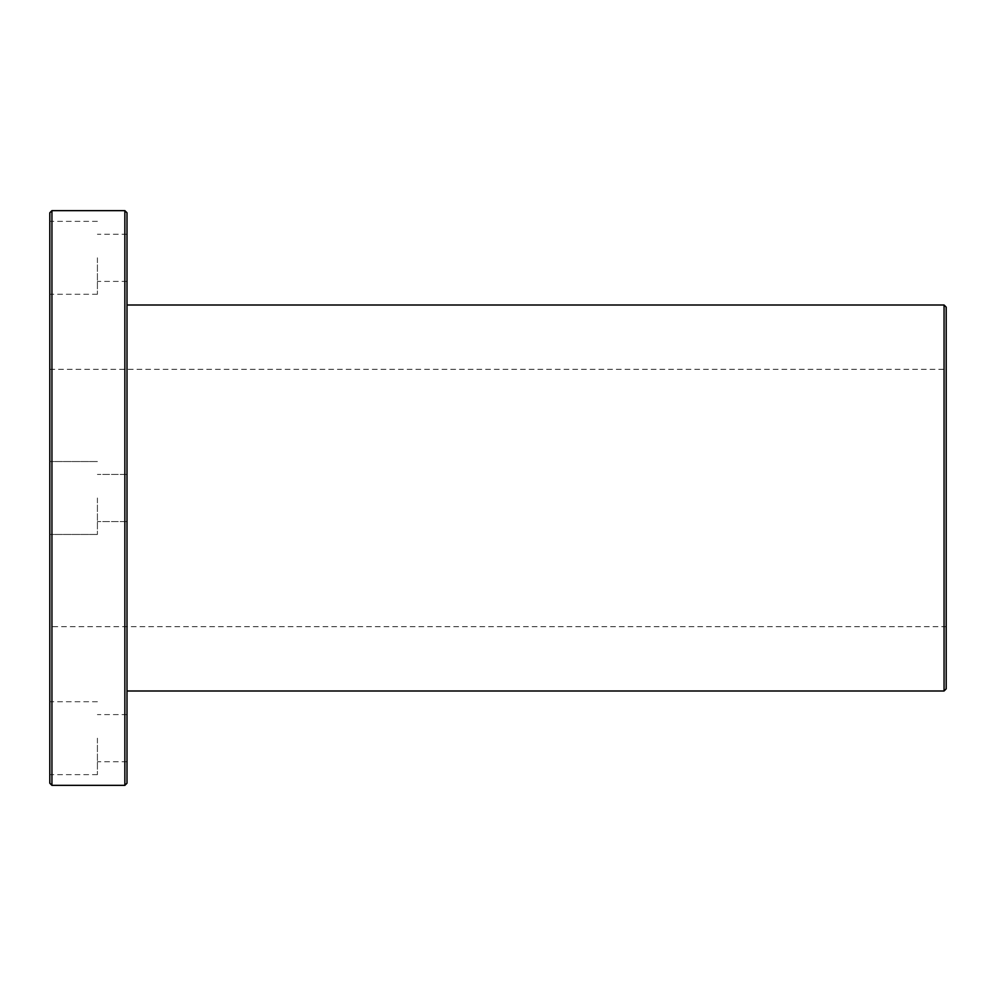 <?xml version="1.0" encoding="UTF-8"?>
<svg xmlns="http://www.w3.org/2000/svg" width="996" height="996" viewBox="0 0 996 996"><rect width="100%" height="100%" fill="white"/><g stroke="black" fill="none" stroke-linecap="round" stroke-linejoin="round"><path stroke-width="0.75" stroke-dasharray="4.98 3.74" d="M946.2 307.142L946.2 688.859M944.059 691L944.059 305M127.002 691L127.002 305L127.002 691M946.2 626.671L946.2 369.329L946.2 626.671L49.8 626.671L49.8 369.329L49.8 626.671M51.941 210.642L51.941 785.358M49.8 783.217L49.8 212.783M124.861 785.358L124.861 210.642M49.8 257.815L49.8 221.361L49.8 257.815M49.8 498L49.8 461.546L49.8 498M49.8 738.185L49.8 774.639L49.8 738.185M127.002 212.783L127.002 783.217M127.002 257.815L127.002 234.222L127.002 257.815M127.002 498L127.002 521.593L127.002 498M127.002 738.185L127.002 761.778L127.002 738.185M97.409 498L97.409 534.454L97.409 498M97.409 738.185L97.409 774.639L97.409 738.185M97.409 257.815L97.409 294.268L97.409 257.815M97.409 461.546L49.8 461.546L97.409 461.546M97.409 534.454L49.8 534.454L97.409 534.454M127.002 474.407L97.409 474.407L127.002 474.407M127.002 521.593L97.409 521.593L127.002 521.593M97.409 701.732L49.8 701.732M97.409 774.639L49.8 774.639M127.002 714.593L97.409 714.593M127.002 761.778L97.409 761.778M97.409 221.361L49.8 221.361M97.409 294.268L49.8 294.268M127.002 234.222L97.409 234.222M127.002 281.407L97.409 281.407M49.8 369.329L946.2 369.329"/><path stroke-width="1.49" d="M944.059 691L946.2 688.859L946.2 307.142L944.059 305L944.059 691L127.002 691M51.941 785.358L51.941 210.642L49.8 212.783L49.8 783.217L51.941 785.358L124.861 785.358L124.861 210.642L127.002 212.783L127.002 783.217L124.861 785.358M127.002 305L944.059 305M51.941 210.642L124.861 210.642"/></g></svg>
